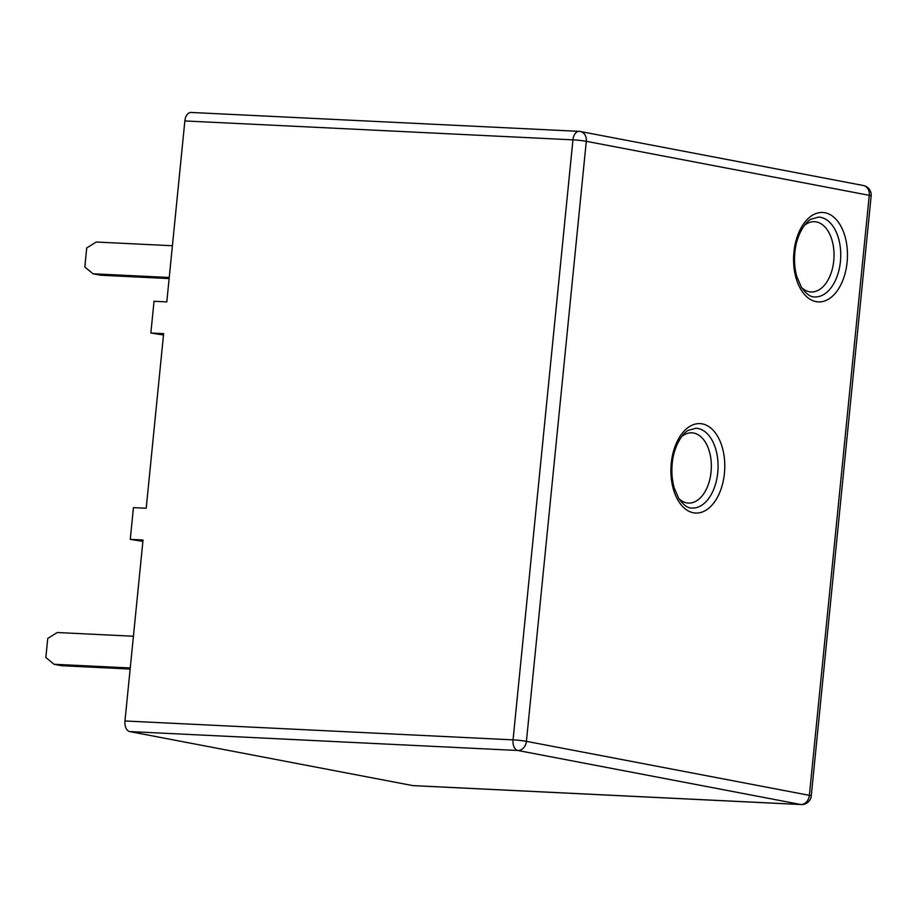<?xml version="1.0" encoding="UTF-8"?>
<svg xmlns="http://www.w3.org/2000/svg" width="917" height="917" viewBox="0 0 917 917"><rect width="100%" height="100%" fill="white"/><g stroke="black" fill="none" stroke-linecap="round" stroke-linejoin="round"><path stroke-width="1.38" d="M184.856 120.941L166.802 301.899L154.033 301.28L150.858 333.031L163.627 333.65L146.204 508.259L133.435 507.64L130.271 539.379L143.029 540.01L124.964 720.968L513.05 739.87L572.942 139.854L184.856 120.941A9.594 5.766 -87.2 0 1 191.023 112.447L579.108 131.36A9.594 5.766 -87.2 0 1 579.59 131.418A9.594 7.645 -79.2 0 1 580.438 131.521A9.594 9.594 0 0 0 579.108 131.36A9.594 5.766 -87.2 0 0 572.942 139.854A9.594 0.642 5.7 0 1 586.295 141.31L526.415 741.337L809.379 795.337L869.259 195.321L586.295 141.31A9.594 7.645 -79.2 0 0 580.438 131.521L863.401 185.521A9.594 7.645 -79.2 0 1 869.259 195.321A9.594 0.642 5.7 0 1 871.15 195.906A9.594 9.594 0 0 0 863.401 185.521M801.252 804.553A9.594 9.594 0 0 0 811.258 795.922A9.594 0.642 5.7 0 0 809.379 795.337A9.594 7.645 -79.2 0 1 800.759 804.496A9.594 5.766 92.8 0 0 801.252 804.553L413.166 785.64A9.594 5.766 -87.2 0 1 412.684 785.582L800.759 804.496L517.796 750.484L129.721 731.571L412.684 785.582M129.721 731.571A9.594 5.766 -87.2 0 1 124.964 720.968M130.271 539.379L142.903 541.351M150.858 333.031L163.49 334.992M172.407 245.745L96.205 242.031L86.725 247.957L84.823 266.996L93.041 273.782L169.232 277.496M93.041 273.782L100.629 275.226L169.129 278.573M133.424 636.238L57.232 632.524L47.753 638.438L45.85 657.489L54.057 664.275L130.26 667.977M54.057 664.275L61.657 665.719L130.145 669.055M840.419 261.54A39.97 24.014 92.8 0 0 818.629 217.077L811.006 219.232C806.054 221.203 796.346 234.546 794.867 252.404C794.053 261.173 794.741 269.334 796.93 276.9L801.401 287.216C806.123 293.967 810.571 297.2 814.732 296.925A39.97 24.014 92.8 0 0 840.419 261.54M801.561 287.48A35.178 21.137 92.8 0 0 833.748 260.806A35.178 21.137 92.8 0 0 825.965 228.138A35.178 21.137 92.8 0 0 804.599 225.204M847.102 262.262A44.773 26.902 -87.2 0 1 816.073 301.636A44.773 26.902 -87.2 0 1 793.927 252.118A44.773 26.902 -87.2 0 1 824.945 212.744A44.773 26.902 -87.2 0 1 847.102 262.262M724.419 473.401A44.773 26.902 -87.2 0 1 693.401 512.775A44.773 26.902 -87.2 0 1 671.255 463.257A44.773 26.902 -87.2 0 1 702.273 423.883A44.773 26.902 -87.2 0 1 724.419 473.401M717.747 472.668A39.97 24.014 -87.2 0 1 692.06 508.064C687.888 508.339 683.44 505.095 678.718 498.355L674.259 488.039C672.069 480.474 671.37 472.312 672.195 463.543C673.663 445.673 683.383 432.343 688.323 430.371L695.957 428.216A39.97 24.014 -87.2 0 1 717.747 472.668M678.889 498.619A35.178 21.137 92.8 0 0 711.065 471.946A35.178 21.137 92.8 0 0 703.293 439.266A35.178 21.137 92.8 0 0 681.927 436.343M517.796 750.484A9.594 7.645 -79.2 0 0 526.415 741.337A9.594 0.642 5.7 0 0 513.05 739.87A9.594 5.766 92.8 0 0 517.796 750.484M811.258 795.922L871.15 195.906"/></g></svg>
